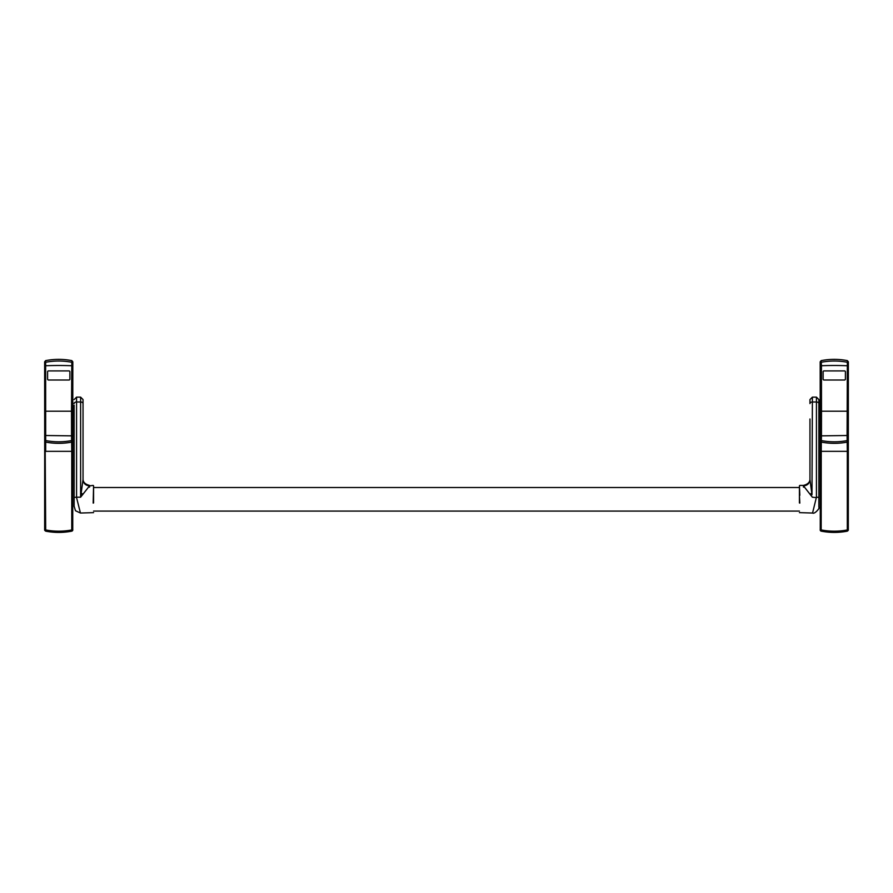 <?xml version="1.0" encoding="UTF-8"?>
<svg xmlns="http://www.w3.org/2000/svg" width="893" height="893" viewBox="0 0 893 893"><rect width="100%" height="100%" fill="white"/><g stroke="black" fill="none" stroke-linecap="round" stroke-linejoin="round"><path stroke-width="1.34" d="M820.287 530.375L821.214 531.156A1.217 1.217 -130.3 0 1 820.254 529.951L820.187 529.906A1.217 1.217 -22.8 0 0 820.287 530.375L820.187 361.821L821.169 360.627L821.448 365.739L820.455 365.985L820.254 529.951L821.236 529.951C829.921 531.592 838.616 531.592 847.312 529.951L847.312 451.333L821.236 451.333L821.169 531.101M847.368 360.627L848.35 361.821L848.294 529.951L848.294 451.333L847.312 451.333L847.089 435.851L847.368 360.627A68.069 68.069 0 0 0 821.169 360.627M848.294 451.333L848.35 361.821M847.368 531.101L847.312 529.951L848.294 529.951L847.312 531.145C838.616 532.808 829.921 532.808 821.236 531.145C829.921 532.842 838.627 532.842 847.323 531.156L848.25 530.375M848.071 435.494L821.46 435.851L821.314 442.102A1.217 1.206 -176.8 0 1 820.332 440.93M823.123 371.51L823.737 370.908L844.8 370.908L845.414 371.51L845.414 379.413L844.8 380.016L823.737 380.016L823.123 379.413L823.123 371.51L823.737 370.908L823.123 371.51M823.123 379.413L823.737 380.016M844.8 380.016L845.414 379.413M845.414 371.51L844.8 370.908L845.414 371.51M93.575 487.02L93.575 502.96M89.523 487.165L89.523 485.87L80.616 497.2L83.038 479.686L83.038 403.58A2.433 1.596 180 0 0 80.616 401.984L80.616 497.2L76.564 497.2L76.564 401.984L80.616 401.984L80.616 397.139L83.038 399.573L83.038 403.58M93.575 512.638L80.448 513.04L76.564 497.647M74.13 503.886L74.13 405.243M74.13 417.399L74.13 418.996M74.13 497.2L74.13 499.22M83.038 479.508L83.038 399.573M816.436 497.647L812.384 497.2L810.889 495.336A6.485 2.009 149 0 0 811.983 494.722L812.384 401.984L816.436 401.984L816.436 397.139L818.87 399.573L818.87 403.58A2.433 1.596 180 0 0 816.436 401.984L816.436 497.2L812.552 513.04C814.74 514.513 820.589 507.269 818.87 507.313L818.87 506.51M799.425 487.02L799.425 502.96M810.889 495.336L803.477 485.87C807.417 485.502 809.571 483.437 809.962 479.686L811.983 494.722M809.962 418.996L809.962 479.362M812.384 397.139L809.962 399.573L809.962 403.58A2.433 1.596 0 0 1 812.384 401.984L812.384 397.139L816.436 397.139M818.87 497.211L818.87 403.58M45.632 531.101L45.688 529.951L44.706 529.951L45.688 531.145C54.384 532.808 63.079 532.808 71.764 531.145L71.831 531.101M44.75 530.375L45.677 531.156C54.373 532.842 63.079 532.842 71.786 531.156L71.764 529.951C63.079 531.592 54.384 531.592 45.688 529.951L44.65 361.821L44.75 530.375A1.217 1.217 -22.8 0 1 44.65 529.906L44.706 451.333M44.929 435.494L71.54 435.851L71.764 451.333L45.688 451.333L45.632 360.627A68.069 68.069 0 0 1 71.831 360.627L72.813 361.821L72.713 530.375A1.217 1.217 -157.2 0 0 72.813 529.906L71.764 529.951L71.764 451.333L72.746 451.333L72.746 529.951A1.217 1.217 -49.7 0 1 71.764 531.145L72.713 530.375M45.632 360.627L44.65 361.821M72.813 361.821L72.746 451.333M69.263 380.016L69.877 379.413L69.877 371.51L69.263 370.908L48.2 370.908L47.586 371.51L47.586 379.413L48.2 380.016L69.263 380.016L69.877 379.413M71.831 360.627L71.507 411.215L72.5 411.215M69.263 370.908L69.877 371.51L69.263 370.908M47.586 371.51L48.2 370.908L47.586 371.51M48.2 380.016L47.586 379.413M820.187 361.821L820.455 365.985M848.104 363.418A1.217 1.206 4.3 0 0 847.122 362.234A68.069 67.611 180 0 0 821.426 362.234A1.217 1.206 175.7 0 0 820.433 363.418M848.216 440.93A1.217 1.206 -3.2 0 1 847.234 442.102A68.069 67.221 180 0 1 821.314 442.102L821.236 451.333L820.254 451.333M848.116 439.401A1.217 1.206 -4.5 0 1 847.122 440.584C838.56 442.214 829.988 442.214 821.415 440.584A1.217 1.206 -175.5 0 1 820.421 439.401M848.037 411.215L821.493 411.215L821.46 435.851L820.466 435.494M848.082 365.985L847.089 365.739A68.069 13.92 180 0 0 821.448 365.739L821.493 411.215L820.5 411.215M93.575 485.814L93.173 503.105M93.173 485.412L89.523 485.87C85.583 485.502 83.429 483.437 83.038 479.686M83.038 494.197A6.485 2.366 31.2 0 1 81.274 493.182M82.111 495.336A6.485 2.009 31 0 1 81.017 494.722M74.13 506.51L74.13 497.814A2.433 0.614 0 0 1 76.564 497.2M74.13 403.58A2.433 1.596 0 0 1 76.564 401.984L76.564 397.139L80.616 397.139M799.425 495.481L799.827 503.105M799.425 485.814L799.827 495.336M803.477 487.165L803.477 485.412C807.908 484.274 810.074 482.12 809.962 478.927L809.962 479.016M809.962 494.197A6.485 2.366 148.8 0 0 811.726 493.182M818.859 506.811L818.87 497.814A2.433 0.614 180 0 0 816.436 497.2M44.784 440.93A1.217 1.206 -176.8 0 0 45.766 442.102A68.069 67.221 -0 0 0 71.686 442.102A1.217 1.206 -3.2 0 0 72.668 440.93M44.884 439.401A1.217 1.206 -175.5 0 0 45.878 440.584C54.44 442.214 63.012 442.214 71.585 440.584A1.217 1.206 -4.5 0 0 72.579 439.401M44.963 411.215L71.507 411.215L71.54 435.851L72.534 435.494M72.545 365.985L71.552 365.739A68.069 13.92 0 0 0 45.911 365.739L44.918 365.985M44.896 363.418A1.217 1.206 175.7 0 1 45.878 362.234A68.069 67.611 0 0 1 71.574 362.234A1.217 1.206 4.3 0 1 72.567 363.418M799.425 511.086L93.575 511.086M93.575 487.5L799.425 487.5M80.448 513.04L75.47 510.718L74.13 506.197M89.523 485.412C85.092 484.274 82.926 482.12 83.038 478.927L83.038 478.994M76.564 397.139L74.13 399.573M812.552 513.04L799.425 512.638M799.827 485.412L803.477 485.412"/></g></svg>
